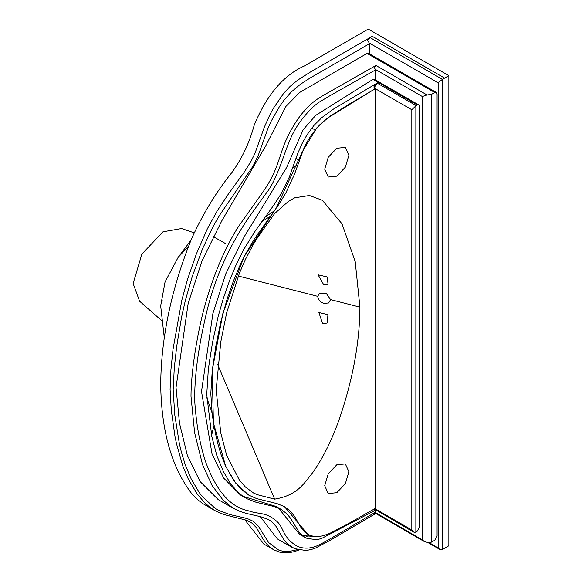<?xml version="1.0" encoding="UTF-8"?>
<svg xmlns="http://www.w3.org/2000/svg" width="582" height="582" viewBox="0 0 582 582"><rect width="100%" height="100%" fill="white"/><g stroke="black" fill="none" stroke-linecap="round" stroke-linejoin="round"><path stroke-width="0.87" d="M448.86 75.645L368.239 29.1L304.561 65.868C283.485 75.224 266.702 94.99 254.21 125.159C249.46 142.685 242.061 158.42 232 172.367C216.111 192.14 202.594 214.365 191.463 239.049L191.463 239.049C171.501 288.541 161.25 336.854 160.705 383.982C161.236 431.044 171.719 467.775 192.147 494.176L198.171 500.105L202.842 503.597L214.656 510.494L210.066 507.439L204.224 502.281L197.116 493.82L188.233 478.928L182.828 466.109L176.426 443.455L174.898 435.845L171.283 410.07L170.09 389.402L170.933 369.657L173.014 349.353L181.824 300.181L187.6 279.149L196.287 254.116L207.403 228.733L217.071 211.135L228.042 194.548L244.447 171.814L251.271 160.894L255.076 153.044L264.352 127.109L270.055 114.414L273.322 108.398L283.55 93.469L290.163 86.347L297.526 80.243L310.402 72.023L372.247 36.31L444.619 78.097L442.16 79.538L442.16 549.604L448.86 545.756L448.86 75.645L444.619 78.097L372.247 36.324L370.05 37.59L367.773 40.078M292.848 167.689L297.744 164.924M213.914 425.66L211.579 435.474M336.803 492.699L328.248 493.543L324.705 485.715L328.248 473.799L336.803 464.771L345.352 463.919L348.894 471.755L345.352 483.671L336.803 492.699M336.803 176.186L328.248 177.03L324.705 169.202L328.248 157.286L336.803 148.257L345.352 147.413L348.894 155.241L345.352 167.158L336.803 176.186M315.066 129.924L311.792 128.069M374.895 508.632L411.823 529.955L413.438 531.977L414.835 532.385L415.854 532.028L415.854 105.844L411.823 109.751L375.223 88.624L326.276 118.903L316.804 127.858L302.502 151.465L276.224 208.116L244.033 256.822L222.928 313.181L212.183 370.807L213.419 422.888L225.721 466.429L235.819 483.256L248.79 495.151L256.735 498.643L276.894 503.576L284.496 506.675L307.9 534.436M413.438 531.977L374.27 508.988M374.044 509.119L374.044 511.018L375.23 508.406L375.259 88.799L349.127 104.149L329.725 116.407L319.722 124.817L312.199 133.802L307.907 140.538L303.942 148.221L294.405 174.447L285.871 192.918L278.713 204.58L254.545 238.736L245.357 254.327L239.719 265.938L233.469 280.888L227.22 298.668L220.774 321.817L215.798 346.465L212.241 370.574L210.808 393.556L212.241 414.879L215.798 434.878L218.09 444.568L220.774 453.778L225.438 465.767L233.469 480.041L241.079 489.171L248.79 495.151M375.936 509.927L321.184 538.685L316.397 539.652L307.129 538.43L304.692 537.244L299.592 532.996L290.716 518.489L287.072 513.986L281.273 509.468L273.991 506.5L256.044 502.259L247.161 498.818L241.996 495.595L236.183 490.328L229.788 482.413L223.415 471.638L216.853 455.648L211.804 436.507L206.748 394.501L208.232 370.799L209.389 361.822L212.641 341.947L218.134 316.499L223.415 298.115L229.788 279.986L236.183 264.686L243.582 249.751L254.865 231.541L273.991 204.857L281.084 193.813L289.269 177.204L297.642 153.633L302.502 142.67L307.129 134.668L314.054 125.305L321.744 117.673L333.501 109.081L378.256 82.375L377.078 83.059L374.044 87.947L374.044 84.805L375.223 88.624L374.044 87.947M411.823 529.955L411.823 109.751M378.256 82.375L417.287 104.993L418.829 104.971L419.6 106.571L419.6 526.725L417.272 531.206L415.854 532.028M375.739 513.491L373.993 514.517L375.15 512.415L422.314 539.907L424.554 541.675L428.861 542.7L431.684 542.068L434.783 540.227L437.082 535.76L437.082 94.335L436.267 92.414L368.544 53.318L367.06 53.42L299.715 92.407L285.915 106.433L265.799 145.74L221.793 220.84L201.961 260.969L188.139 303.578L176.033 387.568L179.503 423.238L187.302 455.182L200.041 481.489L218.228 499.625L233.186 508.261L223.219 500.324L212.103 485.526L202.514 464.552L194.599 432.644L190.991 396.204C191.114 370.734 197.203 336.236 202.514 314.549C208.291 292.077 215.195 272.18 223.219 254.872C229.286 241.945 234.866 231.803 239.959 224.448L260.816 195.035C279.425 169.209 278.196 156.383 287.29 137.519C293.015 125.617 299.337 116.029 306.241 108.754C315.342 99.813 315.349 100.388 323.163 95.47L375.95 65.475L374.495 67.563M373.993 514.517L329.608 540.642L314.345 548.666L306.241 550.572L294.354 548.593L286.671 543.071L283.914 539.696L276.021 526.361L271.67 521.676L268.862 519.748L260.816 516.743L246.332 513.426L239.959 511.411L233.186 508.261M260.205 516.598L277.381 538.917L292.346 547.553M306.51 536.611L309.195 535.12M422.314 539.907L422.314 96.517L375.15 69.287L375.259 70.058L329.201 96.154C318.209 102.956 320.951 100.322 312.323 107.605C294.718 125.421 290.614 137.41 284.125 155.11C277.512 174.2 271.568 186.873 266.287 193.129L248.994 217.181C228.362 247.401 214.045 279.92 206.043 314.731C198.025 349.142 194.257 378.016 194.752 401.369C196.265 424.714 200.026 445.23 206.021 462.923C218.083 494.744 232.422 507.577 248.943 510.923C259.346 514.67 265.748 511.563 277.025 521.545C284.045 527.787 282.619 537.812 297.155 546.156C302.88 548.753 309.129 548.79 315.917 546.272C321.49 544.126 327.39 540.525 375.259 512.262L375.201 512.706M375.15 69.287L373.993 66.574M429.13 542.657L438.151 547.866L439.701 549.357L442.16 549.604M438.151 547.866L438.151 82.797L369.177 42.973L369.359 43.781L310.148 77.988L300.436 84.259L291.065 92.145L283.798 100.468L279.549 106.433L271.161 121.223L267.836 128.666L258.35 155.118L253.09 166.081L219.094 215.966L212.816 227.038L202.645 248.587L192.315 276.297L185.323 300.574L181.635 316.826L176.681 346.457L174.265 368.261L173.174 389.802L174.767 414.828L179.314 443.353L181.329 451.879L185.323 465.011L191.42 479.473L199.568 493.012L202.347 496.635L215.398 508.559L219.116 510.632L230.166 514.626L244.644 517.936L248.929 519.217L253.09 521.254L258.35 526.143L268.564 542.526L278.552 549.968L282.394 551.147L288.352 551.62L297.242 549.677M369.359 53.784L369.359 43.781M442.16 79.538L438.151 82.797M369.177 42.973L367.126 39.27M298.697 550.063L294.427 551.612L288.075 552.9L280.182 552.333L273.926 549.874L268.68 546.032L266.367 543.632L263.21 539.318L256.495 527.743L251.409 522.643L246.244 520.17L223.794 514.524L214.656 510.494M375.259 79.749L375.259 70.058M375.259 510.319L375.259 512.262M417.287 104.993L415.854 105.844M375.95 65.475L427.079 94.99L422.314 96.517M427.079 94.99L431.684 94.262L434.783 92.516L436.267 92.414M379.464 83.073L381.188 83.241M245.589 497.966L240.351 494.94L223.663 478.091L211.993 453.764L201.51 391.475L212.925 313.342L225.801 273.766L244.331 236.561L286.577 167.572L303.215 129.626L315.684 115.389L372.931 79.399L374.444 79.283L380.89 83M379.399 83.117L380.934 83.095L418.829 104.971M431.684 94.262L431.684 542.068M244.767 519.711L263.755 544.003L273.613 549.699M284.496 506.675L290.04 510.872L294.405 516.132L301.01 527.568L304.742 532.115L310.184 535.549L316.448 536.808L322.952 535.826L329.725 533.388L349.127 523.24L375.259 508.421M243.05 496.351L276.035 506.442L281.273 509.468M278.545 508.093L299.454 534.218L304.692 537.244M302.189 535.52L312.789 536.371M164.415 338.899L160.676 305.848L165.055 281.928L178.172 257.339L188.423 246.346M212.983 236.459L225.62 243.625M330.583 299.614L328.648 302.946L324.058 303.382C320.275 302.153 318.158 299.803 317.728 296.333L319.554 293.059L326.437 293.648L330.583 299.614L359.923 307.114C359.705 341.954 352.968 378.875 339.721 417.854C332.227 439.381 323.301 457.525 312.963 472.286C303.833 483.497 297.889 495.195 274.668 499.145L257.404 494.715L253.548 493.012L245.4 487.018L239.391 480.106L226.645 455.262L220.76 432.913L216.169 390.107L220.76 341.998L226.645 312.861L239.391 273.293L245.4 259.448L253.548 244.047L257.404 237.893L274.668 213.521L288.41 201.365L294.747 197.807L309.449 195.501L322.348 200.295L342.005 223.823L355.209 261.609L359.923 307.114M326.72 323.105L322.493 323.366L318.907 312.519L327.921 314.658L327.295 322.814L326.72 323.105M327.019 284.627L323.607 284.562L318.085 274.82L327.135 276.93L328.052 284.212L327.019 284.627M261.856 221.618L270.361 216.249M217.653 364.514L274.668 499.145M162.996 300.748L161.127 301.76M162.167 321.046L139.6 301.2L133.14 283.514L141.884 254.087L162.996 231.803L181.54 228.551L194.221 232.844M370.05 37.59L442.422 79.37M377.078 83.059L416.181 105.633M367.06 53.42L434.783 92.516M372.931 79.399L378.176 82.426M238.307 276.035L317.728 296.333M299.264 160.297L295.947 158.384M424.554 541.675L374.808 512.953M329.608 540.642L374.175 514.415M428.243 542.744L439.701 549.357M190.947 240.25L178.179 257.339M274.231 210.917L265.225 216.984M211.913 412.434L206.777 397.644"/></g></svg>
